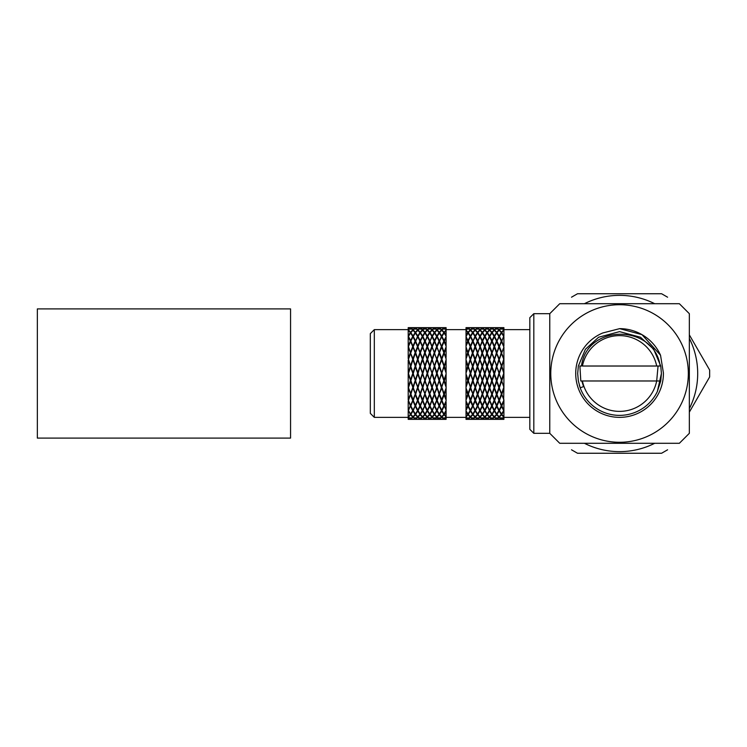 <?xml version="1.0" encoding="UTF-8"?>
<svg xmlns="http://www.w3.org/2000/svg" width="747" height="747" viewBox="0 0 747 747"><rect width="100%" height="100%" fill="white"/><g stroke="black" fill="none" stroke-linecap="round" stroke-linejoin="round"><path stroke-width="1.12" d="M689.341 334.861L709.65 370.045L709.65 376.955L689.341 412.139M571.511 297.203L577.496 293.748L661.609 293.748L667.594 297.203M667.594 449.797L661.609 453.252L577.496 453.252L571.511 449.797M37.35 438.097L37.35 308.903L290.564 308.903L290.564 438.097L37.35 438.097M579.383 385.321L580.204 387.824L583.547 386.601L581.829 380.979L582.417 380.979L580.802 380.979L579.896 366.021L581.483 366.021C586.787 323.358 654.269 323.946 660.18 366.021L656.688 366.021L658.06 366.021L656.688 380.979L660.497 380.979L657.332 391.549L661.422 373.5L660.75 366.021L653.681 349.251L640.487 337.242L619.552 331.631L598.618 337.242L585.424 349.251L578.355 366.021L577.683 373.5L578.355 380.979L580.204 387.824A41.869 41.869 0 0 0 657.332 391.549L660.75 380.979L661.422 373.5L660.75 366.021M656.688 380.979L582.417 380.979A37.882 37.882 0 0 0 656.688 380.979M582.417 366.021L656.688 366.021A37.882 37.882 0 0 0 582.417 366.021M583.547 386.601L580.204 387.824M466.025 327.69L466.025 329.296L467.753 328.204L466.025 327.644L470.171 327.644L466.025 327.644M466.025 330.557L466.025 335.235L467.753 332.639L466.025 330.557M466.025 337.635L466.025 344.918L467.753 341.071L466.025 337.635M466.025 348.223L467.753 352.677L466.025 357.402L466.025 348.139L467.753 352.677M466.025 361.287L467.753 366.329L466.025 371.455L466.025 360.81L467.753 366.329M466.025 375.545L467.753 380.671L466.025 385.713L466.025 374.723L467.753 380.671M466.025 389.598L467.753 394.323L466.025 398.777L466.025 388.524L467.753 394.323M466.025 402.082L467.753 405.929L466.025 409.365L466.025 400.85L468.024 405.36L470.171 400.457L468.024 393.865L470.171 400.457M466.025 411.765L467.753 414.361L466.025 416.443L466.025 410.495M466.025 417.704L467.753 418.796L466.025 419.31L466.025 416.518M466.025 400.85L466.025 398.777M466.025 398.861L470.433 387.357L468.024 380.512L472.795 393.865L470.433 388.421L472.795 380.512L468.024 366.488L475.185 387.357L472.795 381.456L475.185 373.5L468.024 353.135L477.342 380.671L475.185 373.5L477.604 366.488L484.775 388.421L491.675 405.929L489.537 410.131L487.436 405.929L489.537 401.092M466.025 388.524L466.025 385.713M466.025 386.19L475.185 359.643L477.604 366.488L479.723 359.326L489.537 388.421L496.456 405.929L494.355 410.131L492.217 405.929L494.355 401.092M466.025 374.723L466.025 371.455M466.025 372.277L472.795 353.135L475.185 359.643L477.342 352.677L479.723 359.326M466.025 360.81L466.025 357.402M466.025 358.476L470.433 347.131L472.795 353.135L474.924 346.543L477.342 352.677M466.025 348.139L466.025 344.918M466.025 336.505L466.025 335.235M466.025 330.482L466.025 329.296M466.025 419.356L470.171 419.356L466.025 419.31M466.025 415.762L466.025 417.256L468.024 418.665L470.171 417.115L468.024 414.716L468.024 413.464M466.025 409.057L466.025 410.869L468.024 413.997L470.171 410.598L468.024 406.48L468.024 405.219M466.025 337.943L466.025 336.673L468.024 340.52L470.171 336.402L468.024 333.003L466.025 336.673M466.025 331.238L466.025 330.034L468.024 332.284L470.171 329.885L468.024 328.335L466.025 330.034M444.362 394.323L441.944 400.457L444.091 405.36L446.09 400.85L446.09 398.777L444.362 394.323L446.09 389.598L446.09 398.777M444.362 341.071L446.09 337.635L446.09 344.918L444.362 341.071M444.362 332.639L446.09 330.557L446.09 335.235L444.362 332.639M444.362 328.204L446.09 327.69L446.09 329.296L444.362 328.204M444.362 418.796L446.09 417.704L446.09 419.31L444.362 418.796M444.362 414.361L446.09 411.765L446.09 416.443L444.362 414.361M444.362 405.929L446.09 402.082L446.09 409.365L444.362 405.929M444.362 380.671L446.09 375.545L446.09 385.713L444.091 380.512L446.09 374.723L446.09 371.455L444.362 366.329L446.09 361.287L446.09 371.455M444.362 352.677L446.09 348.223L446.09 357.402L444.091 353.135L446.09 348.139L446.09 344.918M468.024 418.908L468.024 417.806M466.025 416.966L468.024 414.716M466.025 410.327L468.024 406.48M466.025 400.822L466.277 401.419M466.025 400.084L468.024 395.023M466.025 388.104L472.795 405.36L474.924 400.457L472.795 393.865L474.924 400.457M466.025 387.235L468.024 381.456M468.024 393.613L470.171 387.674M466.025 373.958L472.795 393.865L475.185 387.357L477.342 394.323L475.185 387.357L477.604 380.512L479.985 387.357L477.604 380.512L482.095 366.329M466.025 373.042L468.024 367.113M468.024 379.887L470.171 373.5M466.025 359.765L479.723 400.457L477.604 393.865L479.985 387.357L482.357 393.865L479.985 387.357L484.514 373.5M466.025 358.896L468.024 353.387M468.024 365.544L470.171 359.326M466.025 346.916L484.514 400.457L482.357 393.865L486.913 380.671M468.024 351.977L472.534 341.071L470.433 336.869L468.285 341.071L470.433 345.908M466.277 345.581L468.024 341.64L470.171 346.543M468.024 341.781L468.024 340.52M468.024 333.535L468.024 332.284M468.024 329.194L468.024 328.092M446.09 330.482L446.09 329.296M446.09 335.235L446.09 336.253M441.682 345.908L443.83 341.071L441.682 336.869L439.581 341.071L441.682 347.131L444.091 341.64L446.09 346.15M436.92 345.908L439.059 341.071L436.92 336.869L434.773 341.071L439.32 353.135L441.682 347.131L446.09 357.402M444.362 366.329L446.09 360.81L446.09 358.476M446.09 361.287L446.09 360.81M432.13 345.908L434.24 341.071L432.13 336.869L430.02 341.071L436.92 359.643L439.32 353.135L441.682 359.643L444.091 353.135L441.682 359.643L446.09 372.277M446.09 375.545L446.09 374.723M427.34 345.908L429.488 341.071L427.34 336.869L425.202 341.071L430.02 352.677L434.511 366.488L436.92 359.643L439.32 366.488L441.682 359.643L439.32 366.488L441.682 373.5L444.091 366.488L441.682 373.5L446.09 385.713M422.578 345.908L424.679 341.071L422.578 336.869L420.43 341.071L427.34 358.579L432.13 373.5L434.511 366.488L436.92 373.5L439.32 366.488L436.92 373.5L439.32 380.512L441.682 373.5L439.32 380.512L440.104 382.828L441.682 387.357L444.091 380.512L441.682 387.357L444.091 393.865L446.09 388.524L446.09 386.19M446.09 389.598L446.09 388.524M441.944 400.457L444.091 393.865L446.09 398.861M445.838 401.419L446.09 402.082M446.09 411.765L446.09 410.495M446.09 417.704L446.09 416.518M444.091 405.219L446.09 410.327L446.09 409.057M446.09 410.327L444.091 413.997L441.944 410.598L444.091 406.48M444.091 413.464L444.091 414.716L446.09 416.966L446.09 415.762M446.09 416.966L444.091 418.665L441.944 417.115L444.091 414.716M444.091 417.806L444.091 418.908L446.09 419.31M446.09 327.69L441.944 327.644L444.091 328.092L444.091 329.194M444.091 333.535L444.091 332.284L441.944 329.885L444.091 328.335L446.09 329.744L446.09 331.238M444.091 341.781L444.091 340.52L441.944 336.402L444.091 333.003L446.09 336.131L446.09 337.943M469.76 401.419L472.795 393.865L477.604 405.36L479.723 400.457M469.76 345.581L487.175 393.865L489.276 387.674M441.944 327.644L446.09 327.644M444.091 332.284L446.09 330.034M444.091 340.52L446.09 336.673M445.838 345.581L446.09 346.178M441.944 346.543L444.091 351.977L446.09 346.916M441.682 347.187L443.83 352.677L444.091 351.977M444.091 353.387L446.09 358.896M441.682 360.082L444.091 366.488L446.09 359.765M441.944 359.326L444.091 365.544M444.091 367.113L446.09 373.042M441.682 374.294L443.83 380.671L446.09 373.958M441.944 373.5L444.091 379.887M444.091 381.456L446.09 387.235M441.682 388.421L439.32 393.865L441.682 387.357L443.83 394.323L446.09 388.104M441.944 387.674L444.091 393.613M444.091 395.023L446.09 400.084M446.09 419.356L441.944 419.356L444.091 418.908M470.433 419.347L472.534 418.796L470.433 417.349L468.285 418.796L470.433 419.347L472.795 418.908L472.795 417.806M470.433 417.349L470.433 416.163M470.433 411.065L468.285 414.361L470.433 416.863L472.534 414.361L470.433 411.065L470.433 409.786M470.433 401.092L468.285 405.929L470.433 410.131L472.534 405.929L470.433 401.092L470.433 399.869L471.096 401.419M468.285 394.323L470.433 388.421M470.433 399.813L472.534 394.323M468.285 380.671L470.433 374.294M470.433 386.918L472.534 380.671M468.285 366.329L470.433 360.082M470.433 372.706L472.534 366.329M468.285 352.677L470.433 347.187M470.433 358.579L472.534 352.677M470.433 337.214L470.433 335.935L472.534 332.639L470.433 330.137L468.285 332.639L470.433 335.935M470.433 330.837L470.433 329.651L472.534 328.204L470.433 327.653L474.924 327.644L470.694 327.644M470.433 327.653L468.285 328.204L470.433 329.651M437.191 346.543L439.32 341.64L441.682 347.131L442.345 345.581M417.76 345.908L419.898 341.071L417.76 336.869L415.659 341.071L422.578 358.579L429.749 380.512L432.13 373.5L434.511 380.512L436.92 373.5L434.511 380.512L436.92 387.357L439.32 380.512L436.92 387.357L442.345 401.419M472.795 351.977L470.694 346.543L470.433 347.131L472.795 341.64L474.924 346.543M436.659 327.644L432.392 327.644L434.511 328.092L441.421 327.644L443.83 328.204L441.682 329.651L441.682 330.837M441.682 329.651L439.581 328.204L441.682 327.653M441.682 335.935L439.581 332.639L441.682 330.137L443.83 332.639L441.682 335.935L441.682 337.214M439.581 352.677L441.682 358.579L443.83 352.677M439.32 353.387L441.421 359.326L441.682 358.579M439.32 367.113L441.682 373.5L443.83 366.329M439.581 366.329L441.682 372.706M439.32 381.456L441.421 387.674L443.83 380.671M439.581 380.671L441.682 386.918M437.191 400.457L439.32 393.865L437.191 400.457L439.32 405.36L443.83 394.323M439.581 394.323L441.682 399.813M441.682 401.092L443.83 405.929L441.682 410.131L439.581 405.929L441.682 399.869L441.421 400.457L439.32 395.023M441.682 411.065L443.83 414.361L441.682 416.863L439.581 414.361L441.682 411.065L441.682 409.786M441.682 417.349L443.83 418.796L441.682 419.347L439.581 418.796L441.682 417.349L441.682 416.163M439.32 417.806L439.32 418.908L441.682 419.347M472.795 418.908L474.924 419.356L470.694 419.356M472.795 414.716L470.694 417.115L472.795 418.665L474.924 417.115L472.795 414.716L472.795 413.464M472.795 406.48L470.694 410.598L472.795 413.997L474.924 410.598L472.795 405.219M470.694 400.457L472.795 395.023M470.694 387.674L472.795 381.456M472.795 393.613L474.924 387.674M470.694 373.5L472.795 367.113M472.795 379.887L474.924 373.5M470.694 359.326L472.795 353.387M472.795 365.544L474.924 359.326M470.694 346.543L471.096 345.581M472.795 341.781L474.924 336.402L472.795 333.003L470.694 336.402L472.795 340.52M472.795 333.535L472.795 332.284L474.924 329.885L472.795 328.335L470.694 329.885L472.795 332.284M472.795 329.194L472.795 328.092M434.773 352.677L436.92 347.131L439.32 353.135L441.682 347.131L441.019 345.581M474.522 401.419L477.604 393.865L482.357 405.36L484.514 400.457M475.185 358.579L472.795 353.135L477.342 341.071L475.185 336.869L473.056 341.071L475.185 345.908M474.522 345.581L477.604 353.135L479.985 347.131L496.456 394.323L501.265 405.929L499.117 410.131L496.979 405.929L499.117 401.092M439.32 328.092L439.32 329.194M439.32 332.284L437.191 329.885L439.32 328.335L441.421 329.885L439.32 332.284L439.32 333.535M439.32 340.52L437.191 336.402L439.32 333.003L441.421 336.402L439.32 341.781M439.32 351.977L441.421 346.543M437.191 359.326L439.32 365.544L441.421 359.326M436.92 360.082L439.059 366.329L439.32 365.544M436.92 374.294L439.059 380.671L441.421 373.5M437.191 373.5L439.32 379.887M436.92 388.421L434.511 393.865L436.92 387.357L439.059 394.323L441.421 387.674M437.191 387.674L439.32 393.613M441.019 401.419L441.421 400.457M439.32 406.48L441.421 410.598L439.32 413.997L437.191 410.598L439.32 405.219M439.32 414.716L441.421 417.115L439.32 418.665L437.191 417.115L439.32 414.716L439.32 413.464M436.92 416.163L436.92 417.349L434.773 418.796L436.92 419.347L439.32 418.908M474.933 419.328L477.604 418.908L477.604 417.806M475.185 417.349L473.056 418.796L475.185 419.347L477.342 418.796L475.185 417.349L475.185 416.163M475.185 411.065L473.056 414.361L475.185 416.863L477.342 414.361L475.185 411.065L475.185 409.786M475.185 401.092L473.056 405.929L475.185 410.131L477.342 405.929L475.185 401.092L475.185 399.869L475.858 401.419M473.056 394.323L475.185 388.421M475.185 399.813L477.342 394.323M473.056 380.671L475.185 374.294M475.185 386.918L477.342 380.671M473.056 366.329L475.185 360.082M475.185 372.706L477.342 366.329M473.056 352.677L475.185 347.187M475.185 337.214L475.185 335.935L477.342 332.639L475.185 330.137L473.056 332.639L475.185 335.935M475.185 330.837L475.185 329.651L477.342 328.204L475.185 327.653L479.723 327.644L475.456 327.644M474.933 327.672L473.056 328.204L475.185 329.651M432.392 346.543L434.511 341.64L436.92 347.131L437.593 345.581M432.392 359.326L434.511 353.135L436.92 359.643L439.32 353.135L436.92 347.187M412.998 345.908L415.136 341.071L412.998 336.869L410.85 341.071L416.182 354.125L427.34 387.357L429.749 380.512L432.13 387.357L434.511 380.512L432.13 387.357L437.593 401.419M477.604 365.544L475.185 359.643L477.604 353.135L479.985 359.643L482.095 352.677M477.604 351.977L475.456 346.543L475.185 347.131L477.604 341.64L479.723 346.543M436.92 329.651L434.773 328.204L436.92 327.653L439.059 328.204L436.92 329.651L436.92 330.837M436.92 335.935L434.773 332.639L436.92 330.137L439.059 332.639L436.92 335.935L436.92 337.214M436.92 358.579L439.059 352.677M434.773 366.329L436.92 372.706L439.059 366.329M434.511 367.113L436.659 373.5L436.92 372.706M434.511 381.456L436.659 387.674L439.059 380.671M434.773 380.671L436.92 386.918M432.392 400.457L434.511 393.865L432.392 400.457L434.511 405.36L439.059 394.323M434.773 394.323L436.92 399.813M436.92 401.092L439.059 405.929L436.92 410.131L434.773 405.929L436.92 399.869L436.659 400.457L434.511 395.023M436.92 411.065L439.059 414.361L436.92 416.863L434.773 414.361L436.92 411.065L436.92 409.786M436.92 417.349L439.059 418.796L432.392 419.356L436.659 419.356M477.604 418.908L479.723 419.356L475.456 419.356M477.604 414.716L475.456 417.115L477.604 418.665L479.723 417.115L477.604 414.716L477.604 413.464M477.604 406.48L475.456 410.598L477.604 413.997L479.723 410.598L477.604 405.219M475.456 400.457L477.604 395.023M475.456 387.674L477.604 381.456M477.604 393.613L479.723 387.674M475.456 373.5L477.604 367.113M477.604 379.887L479.723 373.5M475.456 359.326L477.604 353.387M475.456 346.543L475.858 345.581M477.604 341.781L479.723 336.402L477.604 333.003L475.456 336.402L477.604 340.52M477.604 333.535L477.604 332.284L479.723 329.885L477.604 328.335L475.456 329.885L477.604 332.284M477.604 329.194L477.604 328.092M430.02 352.677L432.13 347.131L434.511 353.135L436.92 347.131L436.257 345.581M430.02 366.329L432.13 359.643L434.511 366.488L436.92 359.643L434.511 353.387M479.331 401.419L482.357 393.865L487.175 405.36L489.276 400.457M479.985 372.706L477.604 366.488L479.985 359.643L482.357 366.488L484.514 359.326M479.985 358.579L477.604 353.135L482.095 341.071L479.985 336.869L477.875 341.071L479.985 345.908M479.331 345.581L482.357 353.135L484.514 346.543L499.117 388.421L503.908 399.869L503.908 419.347L501.797 418.796L503.908 417.349M434.511 328.092L434.511 329.194M434.511 332.284L432.392 329.885L434.511 328.335L436.659 329.885L434.511 332.284L434.511 333.535M434.511 340.52L432.392 336.402L434.511 333.003L436.659 336.402L434.511 340.52L434.511 341.781M434.511 351.977L436.659 346.543M434.511 365.544L436.659 359.326M432.392 373.5L434.511 379.887L436.659 373.5M432.13 374.294L434.24 380.671L434.511 379.887M432.13 388.421L429.749 393.865L432.13 387.357L434.24 394.323L436.659 387.674M432.392 387.674L434.511 393.613M436.257 401.419L436.659 400.457M434.511 406.48L436.659 410.598L434.511 413.997L432.392 410.598L434.511 405.219M434.511 414.716L436.659 417.115L434.511 418.665L432.392 417.115L434.511 414.716L434.511 413.464M434.511 417.806L434.511 418.908M479.985 417.349L477.875 418.796L479.985 419.347L482.095 418.796L479.985 417.349L479.985 416.163M479.985 411.065L477.875 414.361L479.985 416.863L482.095 414.361L479.985 411.065L479.985 409.786M479.985 401.092L477.875 405.929L479.985 410.131L482.095 405.929L479.985 401.092L479.985 399.869L480.638 401.419M477.875 394.323L479.985 388.421M479.985 399.813L482.095 394.323M477.875 380.671L479.985 374.294M479.985 386.918L482.095 380.671M477.875 366.329L479.985 360.082M477.875 352.677L479.985 347.187M479.985 337.214L479.985 335.935L482.095 332.639L479.985 330.137L477.875 332.639L479.985 335.935M479.985 330.837L479.985 329.651L482.095 328.204L479.985 327.653L477.875 328.204L479.985 329.651M427.601 346.543L429.749 341.64L432.13 347.131L432.784 345.581M427.601 359.326L429.749 353.135L432.13 359.643L434.511 353.135L432.13 347.187M427.601 373.5L429.749 366.488L432.13 373.5L434.511 366.488L432.13 360.082M408.46 346.543L408.861 345.581L408.46 346.543L410.579 353.135L413.268 359.326L424.94 393.865L427.34 387.357L432.784 401.419M482.357 379.887L479.985 373.5L482.357 366.488L484.775 373.5L486.913 366.329M482.357 365.544L479.985 359.643L482.357 353.135L484.775 359.643L486.913 352.677M482.357 351.977L480.237 346.543L479.985 347.131L482.357 341.64L484.514 346.543M432.13 329.651L430.02 328.204L432.13 327.653L434.24 328.204L432.13 329.651L432.13 330.837M432.13 335.935L430.02 332.639L432.13 330.137L434.24 332.639L432.13 335.935L432.13 337.214M432.13 358.579L434.24 352.677M432.13 372.706L434.24 366.329M430.02 380.671L432.13 386.918L434.24 380.671M429.749 381.456L431.869 387.674L432.13 386.918M427.601 400.457L429.749 393.865L427.601 400.457L429.749 405.36L434.24 394.323M430.02 394.323L432.13 399.813M432.13 401.092L434.24 405.929L432.13 410.131L430.02 405.929L432.13 399.869L431.869 400.457L429.749 395.023M432.13 411.065L434.24 414.361L432.13 416.863L430.02 414.361L432.13 411.065L432.13 409.786M432.13 417.349L434.24 418.796L432.13 419.347L430.02 418.796L432.13 417.349L432.13 416.163M484.514 419.356L480.237 419.356L487.175 418.908L487.175 417.806M482.357 418.908L482.357 417.806M482.357 414.716L480.237 417.115L482.357 418.665L484.514 417.115L482.357 414.716L482.357 413.464M482.357 406.48L480.237 410.598L482.357 413.997L484.514 410.598L482.357 406.48L482.357 405.219M480.237 400.457L482.357 395.023M480.237 387.674L482.357 381.456M482.357 393.613L484.514 387.674M480.237 373.5L482.357 367.113M480.237 359.326L482.357 353.387M480.237 346.543L480.638 345.581M482.357 341.781L482.357 340.52L484.514 336.402L482.357 333.003L480.237 336.402L482.357 340.52M482.357 333.535L482.357 332.284L484.514 329.885L482.357 328.335L480.237 329.885L482.357 332.284M482.357 329.194L482.357 328.092L484.514 327.644L486.913 328.204L484.775 329.651L484.775 330.837M484.514 327.644L480.237 327.644L482.357 328.092M425.202 352.677L427.34 347.131L429.749 353.135L432.13 347.131L431.477 345.581M425.202 366.329L427.34 359.643L429.749 366.488L432.13 359.643L429.749 353.387M425.202 380.671L427.34 373.5L429.749 380.512L432.13 373.5L429.749 367.113M484.103 401.419L487.175 393.865L489.537 399.869L491.675 394.323M484.775 386.918L482.357 380.512L484.775 373.5L487.175 380.512L489.276 373.5M484.775 372.706L482.357 366.488L484.775 359.643L487.175 366.488L489.276 359.326M484.775 358.579L482.357 353.135L486.913 341.071L484.775 336.869L482.627 341.071L484.775 345.908M484.103 345.581L487.175 353.135L489.276 346.543L494.355 359.643L503.908 387.357L503.655 400.457M431.869 327.644L427.601 327.644L429.749 328.092L429.749 329.194M429.749 332.284L427.601 329.885L429.749 328.335L431.869 329.885L429.749 332.284L429.749 333.535M429.749 340.52L427.601 336.402L429.749 333.003L431.869 336.402L429.749 341.781M429.749 351.977L431.869 346.543M429.749 365.544L431.869 359.326M429.749 379.887L431.869 373.5M427.601 387.674L429.749 393.613L431.869 387.674M427.34 388.421L429.488 394.323L429.749 393.613M431.477 401.419L431.869 400.457M429.749 406.48L431.869 410.598L429.749 413.997L427.601 410.598L429.749 406.48L429.749 405.219M429.749 414.716L431.869 417.115L429.749 418.665L427.601 417.115L429.749 414.716L429.749 413.464M429.749 418.908L431.869 419.356L427.601 419.356L429.749 418.908L429.749 417.806M484.775 417.349L482.627 418.796L484.775 419.347L486.913 418.796L484.775 417.349L484.775 416.163M484.775 411.065L482.627 414.361L484.775 416.863L486.913 414.361L484.775 411.065L484.775 409.786M484.775 401.092L482.627 405.929L484.775 410.131L486.913 405.929L484.775 401.092L484.775 399.869L485.447 401.419M482.627 394.323L484.775 388.421M484.775 399.813L486.913 394.323M482.627 380.671L484.775 374.294M482.627 366.329L484.775 360.082M482.627 352.677L484.775 347.187M484.775 337.214L484.775 335.935L486.913 332.639L484.775 330.137L482.627 332.639L484.775 335.935M487.175 329.194L487.175 328.092L484.775 327.653L482.627 328.204L484.775 329.651M422.839 346.543L424.94 341.64L427.34 347.131L428.012 345.581M422.839 359.326L424.94 353.135L427.34 359.643L429.749 353.135L427.34 347.187M422.839 373.5L424.94 366.488L427.34 373.5L429.749 366.488L427.34 360.082M422.839 387.674L424.94 380.512L427.34 387.357L429.749 380.512L427.34 374.294M410.85 366.329L412.998 359.643L410.579 353.387L408.46 359.326L417.76 387.357L422.839 400.457L424.94 393.865L428.012 401.419M487.175 393.613L484.775 387.357L487.175 380.512L489.537 387.357L491.675 380.671M487.175 379.887L484.775 373.5L487.175 366.488L489.537 373.5L491.675 366.329M487.175 365.544L484.775 359.643L487.175 353.135L489.537 359.643L491.675 352.677M487.175 351.977L485.046 346.543L484.775 347.131L487.175 341.64L489.276 346.543M427.079 327.672L427.592 327.672M427.34 329.651L425.202 328.204L427.34 327.653L429.488 328.204L427.34 329.651L427.34 330.837M427.34 335.935L425.202 332.639L427.34 330.137L429.488 332.639L427.34 335.935L427.34 337.214M427.34 358.579L429.488 352.677M427.34 372.706L429.488 366.329M427.34 386.918L429.488 380.671M425.202 394.323L427.34 399.813L429.488 394.323M422.839 400.457L424.94 405.36L427.34 399.813M427.34 401.092L429.488 405.929L427.34 410.131L425.202 405.929L427.34 399.869L427.069 400.457L424.94 395.023M427.34 411.065L429.488 414.361L427.34 416.863L425.202 414.361L427.34 411.065L427.34 409.786M427.34 416.163L427.34 417.349L429.488 418.796L427.592 419.328M427.079 419.328L425.202 418.796L427.34 417.349M487.175 418.908L489.276 419.356L491.675 418.796L489.537 417.349L489.537 416.163M487.175 414.716L485.046 417.115L487.175 418.665L489.276 417.115L487.175 414.716L487.175 413.464M487.175 406.48L485.046 410.598L487.175 413.997L489.276 410.598L487.175 405.219M485.046 400.457L487.175 395.023M485.046 387.674L487.175 381.456M485.046 373.5L487.175 367.113M485.046 359.326L487.175 353.387M485.046 346.543L485.447 345.581M487.175 341.781L489.276 336.402L487.175 333.003L485.046 336.402L487.175 340.52M487.175 333.535L487.175 332.284L489.276 329.885L487.175 328.335L485.046 329.885L487.175 332.284M487.175 328.092L489.276 327.644L491.675 328.204L489.537 329.651L489.537 330.837M420.43 352.677L422.578 347.131L424.94 353.135L427.34 347.131L426.668 345.581M420.43 366.329L422.578 359.643L424.94 366.488L427.34 359.643L424.94 353.387M420.43 380.671L422.578 373.5L424.94 380.512L427.34 373.5L424.94 367.113M420.43 394.323L422.578 387.357L424.94 393.865L427.34 387.357L424.94 381.456M488.874 401.419L489.537 399.869L491.946 405.36L494.094 400.457M489.537 399.813L487.175 393.865L489.537 387.357L491.946 393.865L494.094 387.674M489.537 386.918L487.175 380.512L489.537 373.5L491.946 380.512L494.094 373.5M489.537 372.706L487.175 366.488L487.959 364.172L489.537 359.643L491.946 366.488L494.094 359.326M489.537 358.579L487.175 353.135L491.675 341.071L489.537 336.869L487.436 341.071L489.537 345.908M488.874 345.581L491.946 353.135L494.094 346.543L501.536 366.488L503.908 373.5L503.908 387.357L501.536 393.865L503.655 387.674M422.578 330.837L422.578 329.651L420.43 328.204L424.156 327.821L424.94 328.092L424.94 329.194M424.94 328.092L427.069 327.644L422.839 327.644M424.94 332.284L422.839 329.885L424.94 328.335L427.069 329.885L424.94 332.284L424.94 333.535M424.94 340.52L422.839 336.402L424.94 333.003L427.069 336.402L424.94 341.781M424.94 351.977L427.069 346.543M424.94 365.544L427.069 359.326M424.94 379.887L427.069 373.5M424.94 393.613L427.069 387.674M426.668 401.419L427.069 400.457M424.94 406.48L427.069 410.598L424.94 413.997L422.839 410.598L424.94 405.219M424.94 414.716L427.069 417.115L424.94 418.665L422.839 417.115L424.94 414.716L424.94 413.464M424.94 418.908L427.069 419.356L422.839 419.356L424.94 418.908L424.94 417.806M489.537 417.349L487.436 418.796L489.537 419.347M489.537 411.065L487.436 414.361L489.537 416.863L491.675 414.361L489.537 411.065L489.537 409.786M487.436 394.323L489.537 388.421M487.436 380.671L489.537 374.294M487.436 366.329L489.537 360.082M487.436 352.677L489.537 347.187M489.537 337.214L489.537 335.935L491.675 332.639L489.537 330.137L487.436 332.639L489.537 335.935M489.537 327.653L487.436 328.204L489.537 329.651M418.021 346.543L420.169 341.64L422.578 347.131L423.241 345.581M418.021 359.326L420.169 353.135L422.578 359.643L424.94 353.135L422.578 347.187M418.021 373.5L420.169 366.488L422.578 373.5L424.94 366.488L422.578 360.082M418.021 387.674L420.169 380.512L422.578 387.357L424.156 382.828L424.94 380.512L422.578 374.294M422.578 401.092L424.679 405.929L422.578 410.131L420.43 405.929L424.94 393.865L422.578 388.421M410.85 380.671L412.998 373.5L410.579 367.113L408.46 373.5L415.397 393.865L418.021 400.457L420.169 393.865L423.241 401.419M490.2 401.419L489.537 399.869L491.946 393.865L494.355 399.869L496.456 394.323M491.946 393.613L489.537 387.357L491.946 380.512L494.355 387.357L496.456 380.671M491.946 379.887L489.537 373.5L491.946 366.488L494.355 373.5L496.456 366.329M491.946 365.544L489.537 359.643L491.946 353.135L494.355 359.643L496.456 352.677M491.946 351.977L489.799 346.543L489.537 347.131L491.946 341.64L494.094 346.543M422.578 327.653L424.679 328.204L422.578 329.651M422.578 335.935L420.43 332.639L422.578 330.137L424.679 332.639L422.578 335.935L422.578 337.214M422.578 358.579L424.679 352.677M422.578 372.706L424.679 366.329M422.578 386.918L424.679 380.671M422.578 399.813L424.679 394.323M422.578 411.065L424.679 414.361L422.578 416.863L420.43 414.361L422.578 411.065L422.578 409.786M422.578 416.163L422.578 417.349L424.679 418.796L422.83 419.328M422.578 419.347L420.43 418.796L422.578 417.349M491.946 418.908L494.094 419.356L489.799 419.356L491.946 418.908L491.946 417.806M491.946 414.716L489.799 417.115L491.946 418.665L494.094 417.115L491.946 414.716L491.946 413.464M489.799 410.598L491.946 413.997L494.094 410.598L491.946 406.48L489.799 410.598M491.946 405.219L491.946 406.48M489.799 400.457L491.946 395.023M489.799 387.674L491.946 381.456M489.799 373.5L491.946 367.113M489.799 359.326L491.946 353.387M489.799 346.543L490.2 345.581M491.946 341.781L491.946 340.52L494.094 336.402L491.946 333.003L489.799 336.402L491.946 340.52M491.946 333.535L491.946 332.284L494.094 329.885L491.946 328.335L489.799 329.885L491.946 332.284M491.946 329.194L491.946 328.092L494.094 327.644L489.799 327.644L491.946 328.092M415.659 352.677L417.76 347.131L420.169 353.135L422.578 347.131L421.915 345.581M415.659 366.329L417.76 359.643L420.169 366.488L422.578 359.643L420.169 353.387M415.659 380.671L417.76 373.5L420.169 380.512L422.578 373.5L420.169 367.113M415.659 394.323L417.76 387.357L420.169 393.865L422.578 387.357L420.169 381.456M418.021 400.457L420.169 405.36L422.578 399.869L422.316 400.457L420.169 395.023M493.692 401.419L494.355 399.869L496.718 405.36L498.847 400.457M494.355 399.813L491.946 393.865L494.355 387.357L496.718 393.865L498.847 387.674M494.355 386.918L491.946 380.512L494.355 373.5L496.718 380.512L498.847 373.5M494.355 372.706L491.946 366.488L494.355 359.643L496.718 366.488L498.847 359.326M494.355 358.579L491.946 353.135L496.456 341.071L494.355 336.869L492.217 341.071L494.355 345.908M493.692 345.581L496.718 353.135L498.847 346.543L503.908 359.643L503.908 373.5L501.536 379.887L503.655 373.5M420.169 328.092L422.316 327.644L418.021 327.644L420.169 328.092L420.169 329.194M420.169 332.284L418.021 329.885L420.169 328.335L422.316 329.885L420.169 332.284L420.169 333.535M420.169 340.52L418.021 336.402L420.169 333.003L422.316 336.402L420.169 340.52L420.169 341.781M420.169 351.977L422.316 346.543M420.169 365.544L422.316 359.326M420.169 379.887L422.316 373.5M420.169 393.613L422.316 387.674M421.915 401.419L422.316 400.457M420.169 406.48L422.316 410.598L420.169 413.997L418.021 410.598L420.169 406.48L420.169 405.219M420.169 414.716L422.316 417.115L420.169 418.665L418.021 417.115L420.169 414.716L420.169 413.464M420.169 418.908L422.316 419.356L418.021 419.356L420.169 418.908L420.169 417.806M494.355 416.163L494.355 417.349L492.217 418.796L494.355 419.347L501.536 418.908L503.655 419.356L499.379 419.356M494.355 417.349L496.456 418.796L494.355 419.347M492.217 414.361L494.355 416.863L496.456 414.361L494.355 411.065L492.217 414.361M494.355 409.786L494.355 411.065M492.217 394.323L494.355 388.421M492.217 380.671L494.355 374.294M492.217 366.329L494.355 360.082M492.217 352.677L494.355 347.187M494.355 337.214L494.355 335.935L496.456 332.639L494.355 330.137L492.217 332.639L494.355 335.935M494.355 330.837L494.355 329.651L496.456 328.204L494.355 327.653L498.847 327.644L501.265 328.204L499.117 329.651L499.117 330.837M494.355 327.653L492.217 328.204L494.355 329.651M413.268 346.543L415.397 341.64L417.76 347.131L418.423 345.581M413.268 359.326L415.397 353.135L417.76 359.643L420.169 353.135L417.76 347.187M413.268 373.5L415.397 366.488L417.76 373.5L420.169 366.488L417.76 360.082M413.268 387.674L415.397 380.512L417.76 387.357L420.169 380.512L417.76 374.294M417.76 401.092L419.898 405.929L417.76 410.131L415.659 405.929L420.169 393.865L417.76 388.421M410.85 394.323L412.998 387.357L410.579 381.456L408.46 387.674L410.579 393.865L413.268 400.457L415.397 393.865L418.423 401.419M495.018 401.419L494.355 399.869L496.718 393.865L499.117 399.869L501.265 394.323M496.718 393.613L494.355 387.357L496.718 380.512L499.117 387.357L501.265 380.671M496.718 379.887L494.355 373.5L496.718 366.488L499.117 373.5L501.265 366.329M496.718 365.544L494.355 359.643L496.718 353.135L499.117 359.643L501.265 352.677M496.718 351.977L494.617 346.543L494.355 347.131L496.718 341.64L498.847 346.543M412.736 327.644L408.46 327.644L410.579 328.092L417.498 327.644L419.898 328.204L417.76 329.651L417.76 330.837M417.76 329.651L415.659 328.204L417.76 327.653M417.76 335.935L415.659 332.639L417.76 330.137L419.898 332.639L417.76 335.935L417.76 337.214M417.76 358.579L419.898 352.677M417.76 372.706L419.898 366.329M417.76 386.918L419.898 380.671M417.76 399.813L419.898 394.323M417.76 411.065L419.898 414.361L417.76 416.863L415.659 414.361L417.76 411.065L417.76 409.786M417.76 417.349L419.898 418.796L417.76 419.347L415.659 418.796L417.76 417.349L417.76 416.163M415.397 417.806L415.397 418.908L417.76 419.347M496.718 418.908L496.718 417.806M494.617 417.115L496.718 418.665L498.847 417.115L496.718 414.716L494.617 417.115M496.718 413.464L496.718 414.716M494.617 410.598L496.718 413.997L498.847 410.598L496.718 406.48L494.617 410.598M496.718 405.219L496.718 406.48M494.617 400.457L496.718 395.023M494.617 387.674L496.718 381.456M494.617 373.5L496.718 367.113M494.617 359.326L496.718 353.387M494.617 346.543L495.018 345.581M496.718 341.781L498.847 336.402L496.718 333.003L494.617 336.402L496.718 340.52M496.718 333.535L496.718 332.284L498.847 329.885L496.718 328.335L494.617 329.885L496.718 332.284M496.718 329.194L496.718 328.092M410.85 352.677L412.998 347.131L415.397 353.135L417.76 347.131L417.097 345.581M410.579 353.387L415.397 366.488L417.76 359.643L415.397 353.387M410.579 367.113L415.397 380.512L417.76 373.5L415.397 367.113M410.579 381.456L415.397 393.865L417.76 387.357L415.397 381.456M413.268 400.457L415.397 405.36L417.76 399.869L417.498 400.457L415.397 395.023M498.445 401.419L499.117 399.869L501.536 405.36L503.254 401.419M499.117 399.813L496.718 393.865L499.117 387.357L503.908 399.869M499.117 386.918L496.718 380.512L499.117 373.5L503.908 387.357M499.117 372.706L496.718 366.488L499.117 359.643L501.536 366.488L503.655 359.326M499.117 358.579L496.718 353.135L501.265 341.071L499.117 336.869L496.979 341.071L499.117 345.908M498.445 345.581L501.536 353.135L503.908 347.131L503.908 359.643L501.536 366.488L503.908 373.5M415.397 328.092L415.397 329.194M415.397 332.284L413.268 329.885L415.397 328.335L417.498 329.885L415.397 332.284L415.397 333.535M415.397 340.52L413.268 336.402L415.397 333.003L417.498 336.402L415.397 341.781M415.397 351.977L417.498 346.543M415.397 365.544L417.498 359.326M415.397 379.887L417.498 373.5M415.397 393.613L417.498 387.674M417.097 401.419L417.498 400.457M415.397 406.48L417.498 410.598L415.397 413.997L413.268 410.598L415.397 405.219M415.397 414.716L417.498 417.115L415.397 418.665L413.268 417.115L415.397 414.716L415.397 413.464M412.998 416.163L412.998 417.349L410.85 418.796L412.998 419.347L415.397 418.908M496.979 418.796L499.117 419.347L501.265 418.796L499.117 417.349L496.979 418.796M499.117 416.163L499.117 417.349M496.979 414.361L499.117 416.863L501.265 414.361L499.117 411.065L496.979 414.361M499.117 409.786L499.117 411.065M496.979 394.323L499.117 388.421M496.979 380.671L499.117 374.294M496.979 366.329L499.117 360.082M496.979 352.677L499.117 347.187M499.117 337.214L499.117 335.935L501.265 332.639L499.117 330.137L496.979 332.639L499.117 335.935M501.536 329.194L501.536 328.092L499.117 327.653L496.979 328.204L499.117 329.651M408.861 345.581L410.579 341.64L412.998 347.131L413.67 345.581M408.46 359.326L410.579 366.488L415.397 353.135L412.998 347.187M408.46 373.5L410.579 380.512L415.397 366.488L412.998 360.082M408.46 400.457L408.861 401.419L408.46 400.457L415.397 380.512L412.998 374.294M412.998 401.092L415.136 405.929L412.998 410.131L410.85 405.929L415.397 393.865L412.998 388.421M408.46 387.674L413.67 401.419M499.79 401.419L499.117 399.869L501.536 393.865L503.908 399.813M501.536 393.613L499.117 387.357L501.536 380.512L503.908 386.918M501.536 379.887L499.117 373.5L501.797 366.329L503.908 372.706M501.536 365.544L499.117 359.643L501.536 353.135L503.908 359.643M501.536 351.977L499.379 346.543L499.117 347.131L501.536 341.64L503.655 346.543M412.998 329.651L410.85 328.204L412.998 327.653L415.136 328.204L412.998 329.651L412.998 330.837M412.998 335.935L410.85 332.639L412.998 330.137L415.136 332.639L412.998 335.935L412.998 337.214M412.998 358.579L415.136 352.677M412.998 372.706L415.136 366.329M412.998 386.918L415.136 380.671M412.998 399.813L415.136 394.323M412.998 411.065L415.136 414.361L412.998 416.863L410.85 414.361L412.998 411.065L412.998 409.786M412.998 417.349L415.136 418.796L412.998 419.347L408.46 419.356L410.579 418.908L410.579 417.806M501.536 417.806L501.536 418.908M499.379 417.115L501.536 418.665L503.655 417.115L501.536 414.716L499.379 417.115M501.536 413.464L501.536 414.716M499.379 410.598L501.536 413.997L503.655 410.598L501.536 406.48L499.379 410.598M501.536 405.219L501.536 406.48M499.379 400.457L501.536 395.023M499.379 387.674L501.536 381.456M499.379 373.5L501.536 367.113M499.379 359.326L501.536 353.387M499.379 346.543L499.79 345.581M501.536 341.781L503.655 336.402L501.536 333.003L499.379 336.402L501.536 340.52M501.536 333.535L501.536 332.284L503.655 329.885L501.536 328.335L499.379 329.885L501.536 332.284M501.536 328.092L503.655 327.644L499.379 327.644M408.207 329.651L410.318 328.204L408.207 327.653L408.207 347.131L410.579 353.135L412.998 347.131L412.325 345.581M408.861 401.419L410.579 405.36L412.998 399.869L412.736 400.457L410.579 395.023M503.908 358.579L501.536 353.135L503.908 347.131L503.254 345.581M410.579 328.092L410.579 329.194M410.579 332.284L408.46 329.885L410.579 328.335L412.736 329.885L410.579 332.284L410.579 333.535M410.579 340.52L408.46 336.402L410.579 333.003L412.736 336.402L410.579 340.52L410.579 341.781M410.579 351.977L412.736 346.543M410.579 365.544L412.736 359.326M410.579 379.887L412.736 373.5M410.579 393.613L412.736 387.674M412.325 401.419L412.736 400.457M410.579 406.48L412.736 410.598L410.579 413.997L408.46 410.598L410.579 405.219M410.579 414.716L412.736 417.115L410.579 418.665L408.46 417.115L410.579 414.716L410.579 413.464M410.579 418.908L412.736 419.356M503.908 411.065L501.797 414.361L503.908 416.863M503.908 401.092L501.797 405.929L503.908 410.131M501.797 394.323L503.908 388.421M501.797 380.671L503.908 374.294M501.797 366.329L503.908 360.082M501.797 352.677L503.908 347.187M503.908 329.651L503.908 327.653L501.797 328.204L503.908 329.651L501.797 332.639L503.908 335.935L501.797 341.071L503.908 347.131M503.908 336.869L503.908 345.908M503.908 330.137L503.908 335.935M408.207 358.579L410.579 353.135L408.207 347.187L408.207 358.579L410.318 352.677M408.207 372.706L410.579 366.488L408.207 360.082L408.207 372.706L410.318 366.329M408.207 386.918L410.579 380.512L408.207 374.294L408.207 386.918L410.318 380.671M408.207 399.813L410.579 393.865L408.207 388.421L408.207 399.813L410.318 394.323M408.207 330.137L410.318 332.639L408.207 335.935M408.207 336.869L410.318 341.071L408.207 345.908M408.207 373.5L408.207 374.294M408.207 387.357L408.207 388.421M408.207 399.869L410.318 405.929L408.207 410.131L410.318 414.361L408.207 417.349L410.318 418.796L408.207 419.347L408.207 417.349M408.207 401.092L408.207 410.131M408.207 411.065L408.207 416.863M533.816 433.316L529.828 429.329L529.828 317.671L533.816 313.684L549.764 313.684L549.764 433.316L549.764 313.684L559.736 303.712L679.368 303.712L689.341 313.684L689.341 433.316L679.368 443.288L559.736 443.288L549.764 433.316L533.816 433.316L533.816 313.684M374.312 329.632L370.325 333.62L370.325 413.38L374.312 417.368L374.312 329.632L408.207 329.632M550.772 373.5A68.78 68.78 0 0 0 653.942 433.064A68.78 68.78 0 0 0 653.942 313.936A68.78 68.78 0 0 0 550.772 373.5M619.655 328.643L602.764 332.975A43.868 43.868 0 0 0 625.631 416.938A43.868 43.868 0 0 0 663.411 372.958L660.535 355.245A44.857 44.857 0 0 0 619.655 328.643L641.981 334.647L660.535 355.245M654.699 443.288A78.136 78.136 0 0 1 584.406 443.288M584.406 303.712A78.136 78.136 0 0 1 654.699 303.712M689.341 338.354A78.136 78.136 0 0 1 689.341 408.646M446.09 417.368L466.025 417.368M446.09 329.632L466.025 329.632M441.421 327.644L437.191 327.644M441.421 419.356L437.191 419.356M485.046 419.356L489.276 419.356M485.046 327.644L489.276 327.644M494.617 419.356L498.847 419.356M494.617 327.644L498.847 327.644M417.498 327.644L413.268 327.644M417.498 419.356L413.268 419.356M503.908 417.368L529.828 417.368M503.908 329.632L529.828 329.632M374.312 417.368L408.207 417.368"/></g></svg>
